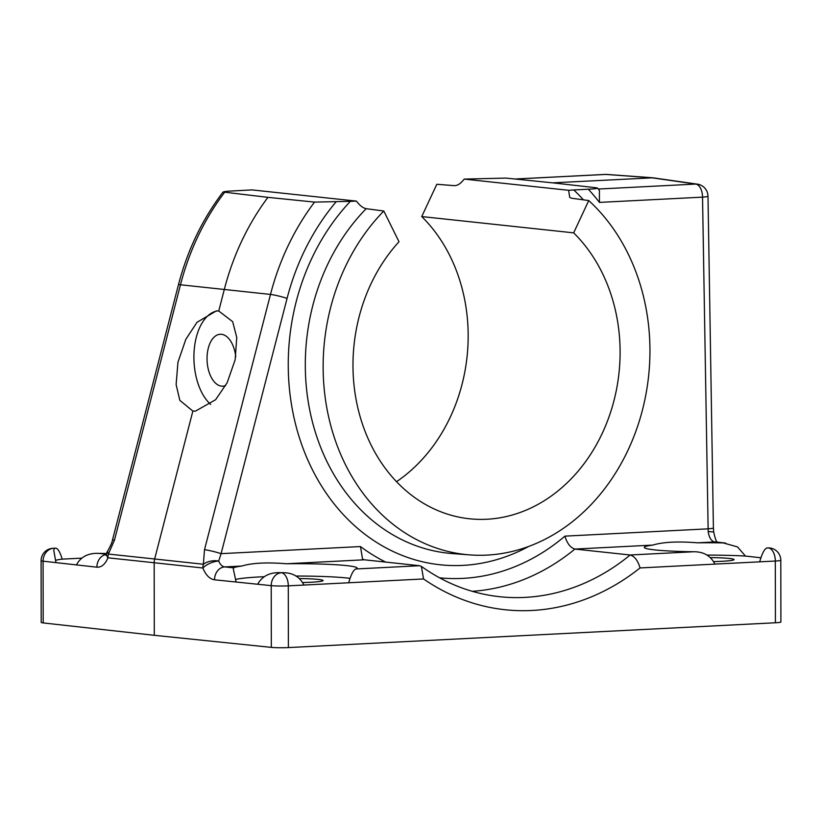 <?xml version="1.0" encoding="UTF-8"?>
<svg xmlns="http://www.w3.org/2000/svg" width="822" height="822" viewBox="0 0 822 822"><rect width="100%" height="100%" fill="white"/><g stroke="black" fill="none" stroke-linecap="round" stroke-linejoin="round"><path stroke-width="1.23" d="M235.75 356.717A25.996 14.457 -92.9 0 0 221.488 334.307A25.996 14.457 -92.9 0 0 220.214 334.266A25.996 14.457 -92.9 0 0 207.052 359.82A25.996 14.457 -92.9 0 0 221.58 386.155A25.996 14.457 -92.9 0 0 222.854 386.196A25.996 14.457 -92.9 0 0 225.67 385.539M192.872 411.082L179.812 400.335L176.134 384.604L177.942 362.266L185.854 339.26L197.023 322.286L216.32 310.911L218.744 310.983L232.667 321.69L236.757 337.4L235.174 359.717L227.149 382.733L215.611 399.728L195.42 411.144L192.872 411.082L154.649 558.991L203.363 564.241A12.381 6.617 -7.4 0 1 218.693 561.025C220.183 564.58 222.176 566.543 224.673 566.913L233.695 567.848A61.897 4.531 179.9 0 1 241.75 566.05C252.077 562.936 267.006 562.176 286.529 563.758A61.897 4.531 179.9 0 1 357.118 568.125A61.897 4.531 179.9 0 1 356.07 568.958L419.59 565.721L364.341 559.792L286.529 563.758M210.658 404.393A49.515 27.547 87.1 0 1 194.146 350.634A49.515 27.547 87.1 0 1 217.676 310.901M693.676 551.757C703.663 551.685 710.742 555.806 714.893 564.108L640.05 567.93C637.913 560.583 634.615 556.268 630.155 554.994L693.676 551.757A61.897 4.531 179.9 0 1 654.815 549.908A61.897 4.531 179.9 0 1 644.294 547.401A61.897 4.531 179.9 0 1 652.719 545.099C663.046 541.996 677.975 541.225 697.498 542.818A61.897 4.531 179.9 0 1 723.144 542.9L714.575 541.945L697.498 542.818M640.05 567.93A247.586 204.955 -83.9 0 1 531.865 610.479A247.586 204.955 -83.9 0 1 423.556 578.955L421.388 566.409L419.59 565.721M439.534 577.804A222.834 184.457 96.1 0 0 462.765 578.38A222.834 184.457 96.1 0 0 564.93 536.139C567.118 543.465 570.447 547.781 574.907 549.065L630.155 554.994A235.215 194.701 96.1 0 1 524.939 597.399A235.215 194.701 96.1 0 1 499.447 596.69C471.448 593.607 445.432 583.517 421.388 566.409M528.69 546.435A209.805 173.678 -83.9 0 1 462.735 565.392A209.805 173.678 -83.9 0 1 298.828 435.896A209.805 173.678 -83.9 0 1 350.378 201.339L356.419 201.102C359.717 205.51 362.975 208.038 366.191 208.685L383.812 211.018L398.999 241.75A160.937 133.215 -83.9 0 0 358.669 411.298A160.937 133.215 -83.9 0 0 469.383 518.764A160.937 133.215 -83.9 0 0 486.83 519.247A160.937 133.215 -83.9 0 0 611.815 408.349A160.937 133.215 -83.9 0 0 573.664 232.852L421.737 216.566A160.937 133.215 96.1 0 1 396.523 481.682M299.907 578.565A27.856 2.045 179.9 0 1 318.35 579.407A27.856 2.045 179.9 0 1 323.087 580.538A27.856 2.045 179.9 0 1 303.318 582.521M710.876 557.614A27.856 2.045 179.9 0 1 729.33 558.457A27.856 2.045 179.9 0 1 734.067 559.587A27.856 2.045 179.9 0 1 714.287 561.58M564.93 536.139L707.927 528.844A12.381 1.028 179.1 0 0 713.404 527.909L707.999 196.201A12.381 12.381 0 0 0 697.385 184.149L652.915 177.799L552.661 182.844L506.044 178.097L464.183 179.093L568.619 190.293L569.718 197.362L571.588 198.225L588.747 200.568A196.879 162.982 -83.9 0 1 637.718 425.971A196.879 162.982 -83.9 0 1 469.732 554.891A196.879 162.982 -83.9 0 1 329.889 422.189A196.879 162.982 -83.9 0 1 383.812 211.018M568.619 190.293L573.807 189.954A209.805 173.678 -83.9 0 1 583.404 199.838M421.737 216.566L436.821 184.282L454.432 185.659C457.649 185.649 460.895 183.46 464.183 179.093M350.378 201.339L314.549 202.099L267.931 197.352A235.215 194.701 96.1 0 0 224.365 289.231L218.744 310.983M267.931 197.352L223.081 192.009C202.356 219.227 187.457 250.186 178.405 284.915A12.381 1.212 -165.5 0 1 180.47 284.772L114.494 540.044A12.381 1.212 -165.5 0 0 112.429 540.198L178.405 284.915M335.869 202.078A221.426 183.296 96.1 0 0 287.073 298.386L221.097 553.658A12.381 1.212 -165.5 0 0 204.514 549.702L270.489 294.43L180.47 284.772A233.808 193.54 96.1 0 1 224.529 192.44C221.909 191.834 224.498 191.351 232.287 190.971L251.984 189.903L356.419 201.102M552.661 182.844L596.063 187.745C598.693 188.351 596.104 188.844 588.316 189.214L573.807 189.954M596.063 187.745L597.512 188.084L599.423 190.406L599.443 202.397A221.426 183.296 96.1 0 0 588.316 189.214M573.664 232.852L588.747 200.568M364.341 559.792L362.553 559.104L360.468 546.558L221.097 553.658L218.693 561.025A12.381 5.035 159 0 0 202.89 568.002L154.176 562.741L154.3 635.303L271.332 647.376A12.381 0.904 -0.1 0 0 288.388 647.582L775.423 622.768A12.381 0.904 -0.1 0 0 780.9 621.997L780.797 560.265A12.381 12.381 0 0 0 769.782 547.986L767.44 547.842A61.897 4.531 179.9 0 1 767.039 548.017L768.395 547.945A12.381 10.367 -83.6 0 1 769.782 547.986M775.423 622.768L775.321 561.036L714.893 564.108M423.556 578.955L288.286 585.85L288.388 647.582M55.105 548.192L54.406 548.438A61.897 4.531 179.9 0 1 54.807 548.264C57.252 547.38 59.718 551.007 62.215 559.135L81.399 558.159M723.144 542.9L737.509 546.907L745.462 556.062L760.412 557.727M271.332 647.376L271.219 585.644L214.542 579.798A12.381 10.121 -84.1 0 1 224.673 566.913L241.75 566.05M154.3 635.303L43.196 622.922A12.381 0.904 -0.1 0 1 41.203 622.429L41.1 560.696A12.381 0.904 -0.1 0 0 43.083 561.19L43.196 622.922M112.429 540.198C112.244 542.017 110.754 545.448 107.98 550.493L107.98 550.493A12.381 4.726 33.4 0 0 108.401 554.069L154.649 558.991A12.381 10.121 -83.8 0 0 154.176 562.741L107.929 557.819C105.195 564.334 101.517 567.457 96.904 567.18L43.083 561.19A12.381 10.367 96.4 0 1 53.461 548.325A12.381 6.884 87.1 0 0 52.844 548.315A12.381 12.381 0 0 0 41.1 560.696M106.5 553.483A61.897 4.531 179.9 0 1 98.712 553.37L106.13 554.203M282.696 572.698A61.897 4.531 179.9 0 1 280.353 572.667L282.696 572.698C292.694 572.626 299.773 576.746 303.924 585.058M76.436 564.899C80.782 556.792 88.211 552.949 98.712 553.37M96.904 567.18A12.381 10.367 -83.6 0 1 105.966 554.49M257.676 584.247C262.177 576.13 269.729 572.266 280.353 572.667M271.219 585.644A12.381 10.121 -84.1 0 1 281.35 572.77A12.381 6.884 -92.9 0 1 288.286 585.85A12.381 0.904 179.9 0 1 271.219 585.644M725.61 543.065L715.972 541.986A12.381 10.367 96.4 0 0 714.575 541.945C711.266 541.123 709.139 537.66 708.174 531.557L702.533 197.146L599.443 202.397M759.682 561.827C762.148 553.185 764.604 548.582 767.039 548.017M348.703 582.777C351.179 574.126 353.635 569.523 356.07 568.958M114.494 540.044L108.401 554.069A12.381 10.367 -83.9 0 0 107.929 557.819A12.381 6.658 -158.5 0 1 106.798 552.774L105.483 555.148L106.562 554.583M54.406 548.438L53.769 550.329L55.947 562.618M233.695 567.848L233.325 569.071L236.099 582.027M713.404 527.909L713.712 531.947L708.174 531.557M349.566 578.318A61.897 4.531 -0.1 0 0 295.879 576.047M264.078 576.715A61.897 4.531 -0.1 0 0 235.842 579.407M62.215 559.135A61.897 4.531 -0.1 0 0 55.762 560.296M745.462 556.062A61.897 4.531 -0.1 0 0 706.848 555.107M652.719 545.099L574.907 549.065A235.215 194.701 -83.9 0 1 472.26 591.316M287.073 298.386A12.381 1.212 14.5 0 0 270.489 294.43A233.808 193.54 -83.9 0 1 314.549 202.099M360.468 546.558A222.834 184.457 96.1 0 0 385.631 562.084M366.191 208.685A197.424 163.424 96.1 0 0 312.062 420.463A197.424 163.424 96.1 0 0 452.306 553.566L469.732 554.891M214.542 579.798C209.672 579.058 205.788 575.123 202.89 568.002A12.381 10.121 -83.8 0 1 203.363 564.241L204.514 549.702M767.44 547.842L768.395 547.945A12.381 6.884 -92.9 0 1 775.321 561.036A12.381 0.904 -0.1 0 0 780.797 560.265M598.313 189.039L695.72 184.077L651.856 177.788L605.701 174.418L515.25 179.032M652.915 177.799L606.749 174.428A12.381 10.141 94.2 0 0 605.701 174.418A12.381 6.884 -92.9 0 0 605.218 174.418L515.045 179.011M707.999 196.201A12.381 1.028 179.1 0 1 702.533 197.146A12.381 6.884 -92.9 0 0 695.72 184.077A12.381 10.347 98.2 0 1 697.385 184.149M55.105 548.202L52.844 548.315M713.712 531.947C715.089 538.482 716.383 542.006 717.606 542.52M107.98 550.493A12.381 12.381 0 0 0 106.798 552.774M606.749 174.428A12.381 12.381 0 0 0 605.218 174.418"/></g></svg>
